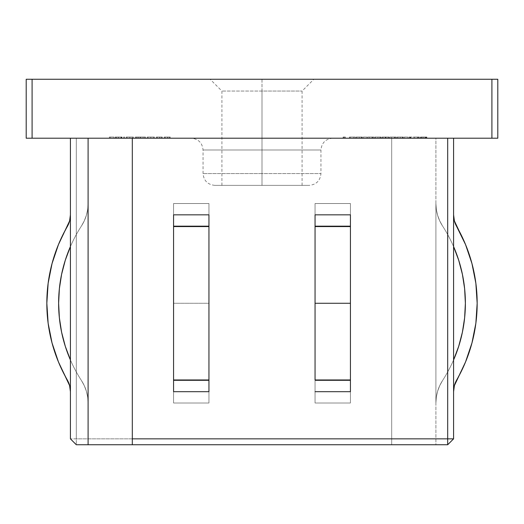 <?xml version="1.0" encoding="UTF-8"?>
<svg xmlns="http://www.w3.org/2000/svg" width="524" height="524" viewBox="0 0 524 524"><rect width="100%" height="100%" fill="white"/><g stroke="black" fill="none" stroke-linecap="round" stroke-linejoin="round"><path stroke-width="0.39" stroke-dasharray="2.62 1.97" d="M262 91.045L221.914 91.045L262 91.045L262 185.365L221.914 185.365L262 185.365L262 91.045L221.914 91.045L262 91.045L262 185.365L309.16 185.365L262 185.365L262 173.575L320.95 173.575L262 173.575L262 185.365L309.16 185.365L214.84 185.365L302.086 185.365L214.84 185.365L262 185.365L262 149.995L203.05 149.995L262 149.995L262 173.575L320.95 173.575L262 173.575L262 149.995L320.95 149.995L203.05 149.995L262 149.995L262 173.575L203.05 173.575L262 173.575L262 185.365L262 91.045L302.086 91.045L262 91.045L262 79.255L210.124 79.255L313.876 79.255L262 79.255L262 91.045L302.086 91.045L262 91.045M262 138.205L191.26 138.205L262 138.205M58.623 303.265A142.214 142.214 0 0 1 70.413 246.568A142.214 142.214 0 0 0 58.623 303.265L59.369 288.711L58.623 303.265A142.214 142.214 0 0 0 70.413 359.962L70.413 246.568A142.214 142.214 0 0 1 81.469 225.962A142.22 142.22 0 0 0 70.413 246.568L70.413 359.962A142.214 142.214 0 0 0 81.469 380.568A142.214 142.214 0 0 1 70.413 359.962A142.214 142.214 0 0 0 81.469 380.568L84.325 385.762L86.408 391.31L87.672 397.094L88.097 403.002L88.097 203.528L88.097 403.002L88.097 203.528L88.097 403.002L88.097 203.528L87.672 209.436L86.408 215.22L84.325 220.768L81.469 225.962A142.22 142.22 0 0 0 70.413 246.568L70.413 214.84L70.413 246.568A142.214 142.214 0 0 1 81.469 225.962A142.22 142.22 0 0 0 81.469 380.568L84.325 385.762L86.408 391.31L87.672 397.094L88.097 403.002L88.097 203.528L87.672 209.436L86.408 215.22L84.325 220.768L81.469 225.962A142.22 142.22 0 0 0 70.413 246.568L70.406 359.942A142.214 142.214 0 0 1 58.623 303.265L59.369 317.819L58.623 303.265L59.369 317.819L61.603 332.223L65.297 346.318L61.603 332.223L65.297 346.318L70.413 359.962A142.214 142.214 0 0 0 81.469 380.568A41.265 41.265 0 0 1 88.097 403.002A41.265 41.265 0 0 0 81.469 380.568A142.214 142.214 0 0 1 70.413 359.962L70.413 246.568A142.214 142.214 0 0 1 81.469 225.962A41.265 41.265 0 0 0 88.097 203.528A41.265 41.265 0 0 1 81.469 225.962L84.325 220.768L86.408 215.22L87.672 209.436L88.097 203.528L88.097 403.002L87.672 397.094L86.408 391.31L84.325 385.762L81.469 380.568A142.214 142.214 0 0 1 70.413 359.962L70.413 391.69L70.413 359.962A142.214 142.214 0 0 0 81.469 380.568A41.265 41.265 0 0 1 88.097 403.002L87.672 397.094L86.408 391.31L84.325 385.762L81.469 380.568A41.265 41.265 0 0 1 88.097 403.002L88.097 203.528A41.265 41.265 0 0 1 81.469 225.962L84.325 220.768L86.408 215.22L87.672 209.436L88.097 203.528A41.265 41.265 0 0 1 81.469 225.962A142.214 142.214 0 0 0 70.413 246.568L65.297 260.212L70.413 246.568L65.297 260.212L61.603 274.307L65.297 260.212L61.603 274.307L59.369 288.711L58.623 303.265M48.136 283.255L52.033 263.585L58.452 244.584L67.282 226.584A154.01 154.01 0 0 0 67.282 379.946L69.613 385.612L70.413 391.69A23.58 23.58 0 0 0 67.282 379.946L58.452 361.946L52.033 342.958L48.136 323.275L52.033 342.945L48.136 323.275L46.833 303.265L48.136 323.275L46.833 303.265L48.136 283.255L46.833 303.265L48.136 283.255L52.033 263.592M456.745 226.63L465.548 244.584L471.967 263.585L475.864 283.255L477.168 303.265A154.004 154.004 0 0 1 456.718 379.946A154.01 154.01 0 0 0 477.168 303.265L475.864 283.255L471.967 263.585L475.864 283.255L477.168 303.265L475.864 323.275L477.168 303.265L475.864 323.275L471.967 342.938M465.377 303.265A142.214 142.214 0 0 0 442.531 225.962A142.214 142.214 0 0 1 453.588 246.568L453.588 391.69L453.588 246.568A142.214 142.214 0 0 0 442.531 225.962L439.675 220.768L437.592 215.22L436.328 209.436L435.903 203.528L435.903 403.002L435.903 203.528L435.903 403.002L435.903 203.528L435.903 403.002L436.328 397.094L437.592 391.31L439.675 385.762L442.531 380.568A142.22 142.22 0 0 0 453.588 359.962L453.588 391.69L453.588 359.962A142.214 142.214 0 0 0 465.377 303.265L464.631 317.819L465.377 303.265L464.631 288.711L465.377 303.265L464.631 288.711L462.397 274.307L458.703 260.212L462.397 274.307L458.703 260.212L453.588 246.568A142.214 142.214 0 0 0 442.531 225.962L439.675 220.768L437.592 215.22L436.328 209.436L435.903 203.528L435.903 403.002L436.328 397.094L437.592 391.31L439.675 385.762L442.531 380.568A142.22 142.22 0 0 0 453.588 359.962A142.214 142.214 0 0 1 442.531 380.568A142.22 142.22 0 0 0 453.588 359.962L453.594 246.588A142.214 142.214 0 0 0 442.531 225.962A41.265 41.265 0 0 1 435.903 203.528A41.265 41.265 0 0 0 442.531 225.962A142.214 142.214 0 0 1 453.588 359.962L453.588 246.568L453.588 359.962A142.214 142.214 0 0 0 453.588 246.568L453.588 359.962A142.214 142.214 0 0 1 442.531 380.568A41.265 41.265 0 0 0 435.903 403.002A41.265 41.265 0 0 1 442.531 380.568A142.22 142.22 0 0 0 453.588 359.962A142.214 142.214 0 0 1 442.531 380.568L439.675 385.762L437.592 391.31L436.328 397.094L435.903 403.002L435.903 203.528L436.328 209.436L437.592 215.22L439.675 220.768L442.531 225.962A142.214 142.214 0 0 1 453.588 246.568L453.588 214.84L453.588 246.568A142.214 142.214 0 0 0 442.531 225.962A41.265 41.265 0 0 1 435.903 203.528L436.328 209.436L437.592 215.22L439.675 220.768L442.531 225.962A41.265 41.265 0 0 1 435.903 203.528L435.903 403.002A41.265 41.265 0 0 1 442.531 380.568L439.675 385.762L437.592 391.31L436.328 397.094L435.903 403.002A41.265 41.265 0 0 1 442.531 380.568A142.214 142.214 0 0 0 453.588 359.962L458.703 346.318L453.588 359.962L458.703 346.318L462.397 332.223L458.703 346.318L462.397 332.223L464.631 317.819L465.377 303.265M315.055 303.265L315.055 225.962L350.425 225.962L350.425 303.265L315.055 303.265L315.055 214.84L350.425 214.84L350.425 391.69L315.055 391.69L315.055 246.568L315.055 391.69L315.055 359.962L315.055 380.568L350.425 380.568L350.425 214.84L350.425 246.568L350.425 225.962L315.055 225.962L315.055 403.002L350.425 403.002L350.425 203.528L315.055 203.528L315.055 403.002L315.055 203.528L350.425 203.528L350.425 403.002L315.055 403.002L315.055 203.528L315.055 359.962L315.055 303.265L350.425 303.265L350.425 246.568L350.425 359.962L350.425 214.84L315.055 214.84L315.055 246.568L315.055 203.528L350.425 203.528L350.425 246.568L350.425 225.962L315.055 225.962L315.055 403.002L315.055 380.568L350.425 380.568L350.425 403.002L350.425 203.528L350.425 403.002L315.055 403.002L315.055 214.84L315.055 226.584L350.425 226.584L350.425 214.84L350.425 403.002L350.425 380.568L315.055 380.568L315.055 246.568L315.055 391.69L315.055 303.265M208.945 379.946L173.575 379.946L173.575 303.265L208.945 303.265L208.945 391.69L173.575 391.69L173.575 246.568L173.575 303.265L208.945 303.265L208.945 225.962L173.575 225.962L173.575 246.568L173.575 214.84L208.945 214.84L208.945 391.69L208.945 203.528L173.575 203.528L173.575 403.002L208.945 403.002L208.945 203.528L208.945 403.002L173.575 403.002L173.575 203.528L208.945 203.528L208.945 403.002L208.945 303.265L173.575 303.265L173.575 391.69L173.575 359.962L173.575 380.568L208.945 380.568L208.945 246.568L208.945 403.002L173.575 403.002L173.575 246.568L173.575 391.69L208.945 391.69L208.945 379.946L173.575 379.946L173.575 391.69L173.575 203.528L173.575 403.002L173.575 380.568L208.945 380.568L173.575 380.568L173.575 359.962L173.575 403.002L173.575 203.528L208.945 203.528L208.945 225.962L173.575 225.962L173.575 203.528L173.575 225.962L208.945 225.962L208.945 403.002L208.945 203.528L208.945 379.946M497.8 138.205L26.2 138.205L26.2 79.255L32.095 79.255L32.095 138.205L491.905 138.205L491.905 79.255L26.2 79.255L26.2 138.205L32.095 138.205L32.095 79.255L497.8 79.255L497.8 138.205L491.905 138.205L491.905 79.255L497.8 79.255L497.8 138.205M409.82 138.205L419.416 138.205L408.975 138.205L409.82 138.205L409.82 137.026L408.975 137.026L408.975 138.205L419.416 138.205L408.975 138.205L408.975 137.026L410.213 137.026L410.213 138.205L410.213 137.026L410.331 138.205L410.331 137.026L414.196 137.026L414.196 138.205L414.196 137.026L418.047 137.026L418.047 138.205L418.047 137.026L418.172 138.205L418.172 137.026L419.416 137.026L419.416 138.205L419.416 137.026L418.571 137.026L418.571 138.205L418.571 137.026L417.674 137.026L417.674 138.205L417.674 137.026L414.294 137.026L414.294 138.205L414.294 137.026L414.111 138.205L414.111 137.026L410.718 137.026L410.718 138.205L410.718 137.026L409.82 137.026L409.82 138.205M400.225 138.205L403.46 138.205L397.1 138.205L400.225 138.205L400.225 137.026L397.1 137.026L397.1 138.205L400.225 138.205L397.1 138.205L397.1 137.026L400.225 137.026L400.225 138.205L400.225 137.026L403.46 137.026L403.46 138.205L400.225 138.205L403.46 138.205L403.46 137.026L400.225 137.026L400.225 138.205M385.094 138.205L389.122 138.205L382.16 138.205L385.094 138.205L385.094 137.026L382.16 137.026L382.16 138.205L385.579 138.205L382.16 138.205L382.16 137.026L383.129 137.026L383.129 138.205L383.129 137.026L385.579 137.026L385.579 138.205L385.579 137.026L388.029 137.026L388.029 138.205L385.579 138.205L389.122 138.205L386.064 138.205L388.998 138.205L388.029 138.205L388.029 137.026L388.998 137.026L388.998 138.205L388.998 137.026L386.064 137.026L386.064 138.205L386.064 137.026L389.122 137.026L389.122 138.205L389.122 137.026L388.153 137.026L388.153 138.205L388.153 137.026L385.579 137.026L385.579 138.205L385.579 137.026L383.011 137.026L383.011 138.205L383.011 137.026L382.042 137.026L382.042 138.205L382.042 137.026L385.094 137.026L385.094 138.205M367.586 138.205L373.946 138.205L367.586 138.205L367.586 137.026L372.695 137.026L372.695 138.205L367.586 138.205L372.865 138.205L372.695 137.026L372.865 138.205L372.865 137.026L372.865 138.205L372.865 137.026L373.946 137.026L373.946 138.205L372.865 138.205L373.946 138.205L373.946 137.026L373.946 138.205L373.946 137.026L372.865 137.026L372.865 138.205L372.865 137.026L372.865 138.205L372.865 137.026L372.02 137.026L372.02 138.205L372.02 137.026L372.02 138.205L372.02 137.026L367.586 137.026L367.586 138.205M359.195 138.205L362.425 138.205L356.065 138.205L359.195 138.205L359.195 137.026L356.065 137.026L356.065 138.205L359.195 138.205L356.065 138.205L356.065 137.026L359.195 137.026L359.195 138.205L359.195 137.026L362.425 137.026L362.425 138.205L359.195 138.205L362.425 138.205L362.425 137.026L359.195 137.026L359.195 138.205M343.109 138.205L345.388 138.205L343.109 138.205L343.109 137.026L343.659 137.026L343.659 138.205L345.388 138.205L343.659 138.205L343.659 137.026L345.388 137.026L345.388 138.205L345.388 137.026L345.388 138.205L345.388 137.026L344.55 137.026L344.55 138.205L344.55 137.026L344.55 138.205L344.55 137.026L343.109 137.026L343.109 138.205M118.476 138.205L122.105 138.205L115.142 138.205L121.745 138.205L118.476 138.205L118.476 137.026L120.998 137.026L120.998 138.205L115.981 138.205L122.105 138.205L118.601 138.205L121.745 138.205L120.998 138.205L120.998 137.026L121.745 137.026L121.745 138.205L121.745 137.026L118.581 137.026L118.581 138.205L118.581 137.026L115.142 137.026L115.142 138.205L118.581 138.205L115.142 138.205L115.142 137.026L115.928 137.026L115.928 138.205L115.928 137.026L118.601 137.026L118.601 138.205L118.601 137.026L121.358 137.026L121.358 138.205L121.358 137.026L122.105 137.026L122.105 138.205L122.105 137.026L115.981 137.026L115.981 138.205L115.981 137.026L118.476 137.026L118.476 138.205M132.539 138.205L126.179 138.205L133.378 138.205L132.539 138.205L132.539 137.026L133.378 137.026L133.378 138.205L132.539 138.205L133.378 138.205L133.378 137.026L133.378 138.205L133.378 137.026L132.539 137.026L132.539 138.205L132.539 137.026L132.539 138.205L132.539 137.026L129.749 137.026L129.749 138.205L126.179 138.205L129.749 138.205L129.749 137.026L126.179 137.026L126.179 138.205L126.179 137.026L129.775 137.026L129.775 138.205L129.775 137.026L132.539 137.026L132.539 138.205L132.539 137.026L132.539 138.205L132.539 137.026L126.179 137.026L133.378 137.026L127.024 137.026L132.539 137.026L129.782 137.026L129.782 138.205L132.539 138.205L129.775 138.205L129.775 137.026L132.539 137.026L132.539 138.205L127.024 138.205L127.024 137.026L129.775 137.026L129.775 138.205L129.782 137.026L127.024 137.026L127.024 138.205L132.539 138.205M153.539 138.205L147.178 138.205L154.377 138.205L153.539 138.205L153.539 137.026L154.377 137.026L154.377 138.205L153.539 138.205L154.377 138.205L154.377 137.026L154.377 138.205L154.377 137.026L153.539 137.026L153.539 138.205L153.539 137.026L153.539 138.205L153.539 137.026L150.742 137.026L150.742 138.205L147.178 138.205L150.742 138.205L150.742 137.026L147.178 137.026L147.178 138.205L147.178 137.026L150.768 137.026L150.768 138.205L150.768 137.026L153.539 137.026L153.539 138.205L153.539 137.026L153.539 138.205L153.539 137.026L147.178 137.026L154.377 137.026L148.017 137.026L153.539 137.026L150.781 137.026L150.781 138.205L153.539 138.205L150.774 138.205L150.774 137.026L153.539 137.026L153.539 138.205L148.017 138.205L148.017 137.026L150.774 137.026L150.774 138.205L150.781 137.026L148.017 137.026L148.017 138.205L153.539 138.205M164.215 138.205L170.215 138.205L164.215 138.205L164.215 137.026L164.215 138.205L164.215 137.026L165.053 137.026L165.053 138.205L164.215 138.205L165.053 138.205L165.053 137.026L165.053 138.205L165.053 137.026L167.654 137.026L167.654 138.205L165.053 138.205L170.215 138.205L167.654 138.205L167.654 137.026L170.215 137.026L170.215 138.205L170.215 137.026L170.215 138.205L170.215 137.026L169.376 137.026L169.376 138.205L169.376 137.026L169.376 138.205L169.376 137.026L169.272 138.205L169.272 137.026L167.51 137.026L167.51 138.205L167.51 137.026L165.184 137.026L165.184 138.205L165.184 137.026L165.053 138.205L165.053 137.026L165.053 138.205L165.053 137.026L164.215 137.026L164.215 138.205M435.903 138.205L132.31 138.205L435.903 138.205L435.903 444.745L435.903 138.205L132.31 138.205L132.31 444.745L435.903 444.745L435.903 138.205L435.903 444.745L447.692 444.745L453.588 438.85L453.588 138.205L453.588 438.85L447.692 444.745L132.31 444.745L132.31 138.205L435.903 138.205M70.413 138.205L391.69 138.205L70.413 138.205L88.097 138.205L88.097 444.745L88.097 138.205L391.69 138.205L76.308 138.205L76.308 438.85L391.69 438.85L391.69 138.205L391.69 444.745L132.31 444.745L391.69 444.745L391.69 138.205L391.69 444.745L76.308 444.745L391.69 444.745L391.69 438.85L70.413 438.85L70.413 138.205L76.308 138.205L76.308 444.745L70.413 438.85L70.413 138.205M156.296 138.205L162.296 138.205L156.296 138.205L156.296 137.026L156.296 138.205L156.296 137.026L157.135 137.026L157.135 138.205L156.296 138.205L157.135 138.205L157.135 137.026L157.135 138.205L157.135 137.026L159.735 137.026L159.735 138.205L157.135 138.205L162.296 138.205L159.735 138.205L159.735 137.026L162.296 137.026L162.296 138.205L162.296 137.026L162.296 138.205L162.296 137.026L161.458 137.026L161.458 138.205L161.458 137.026L161.458 138.205L161.458 137.026L161.353 138.205L161.353 137.026L159.591 137.026L159.591 138.205L159.591 137.026L157.266 137.026L157.266 138.205L157.266 137.026L157.135 138.205L157.135 137.026L157.135 138.205L157.135 137.026L156.296 137.026L156.296 138.205M135.297 138.205L145.495 138.205L135.297 138.205L135.297 137.026L135.297 138.205L135.297 137.026L136.142 137.026L136.142 138.205L135.297 138.205L136.142 138.205L136.142 137.026L136.142 138.205L136.142 137.026L137.085 137.026L137.085 138.205L145.495 138.205L137.085 138.205L137.085 137.026L138.5 137.026L138.5 138.205L138.5 137.026L140.674 137.026L140.674 138.205L140.674 137.026L143.183 137.026L143.183 138.205L143.183 137.026L145.495 137.026L145.495 138.205L145.495 137.026L145.495 138.205L145.495 137.026L144.657 137.026L144.657 138.205L144.657 137.026L144.657 138.205L144.657 137.026L143.039 137.026L143.039 138.205L143.039 137.026L140.818 137.026L140.818 138.205L140.818 137.026L140.818 138.205L140.818 137.026L139.98 137.026L139.98 138.205L139.98 137.026L139.98 138.205L139.98 137.026L138.349 137.026L138.349 138.205L138.349 137.026L136.142 137.026L136.142 138.205L136.142 137.026L136.142 138.205L136.142 137.026L135.297 137.026L135.297 138.205M123.664 138.205L124.502 138.205L123.664 138.205L123.664 137.026L123.664 138.205L123.664 137.026L124.502 137.026L124.502 138.205L123.664 138.205L124.502 138.205L124.502 137.026L124.502 138.205L124.502 137.026L123.664 137.026L123.664 138.205M109.385 138.205L113.944 138.205L109.385 138.205L109.385 137.026L109.385 138.205L109.385 137.026L113.944 137.026L113.944 138.205L109.385 138.205L113.944 138.205L113.944 137.026L113.944 138.205L113.944 137.026L110.223 137.026L110.223 138.205L110.223 137.026L110.223 138.205L110.223 137.026L113.944 137.026L113.944 138.205L110.223 138.205L113.944 138.205L113.944 137.026L113.944 138.205L113.944 137.026L110.223 137.026L110.223 138.205L110.223 137.026L110.223 138.205L110.223 137.026L109.385 137.026L109.385 138.205M349.469 138.205L355.226 138.205L349.469 138.205L349.469 137.026L349.469 138.205L349.469 137.026L355.226 137.026L355.226 138.205L349.469 138.205L355.226 138.205L355.226 137.026L350.307 137.026L350.307 138.205L350.307 137.026L349.58 137.026L349.58 138.205L349.58 137.026L353.805 137.026L353.805 138.205L353.805 137.026L349.469 137.026L349.469 138.205M363.263 138.205L366.866 138.205L363.263 138.205L363.263 137.026L363.263 138.205L363.263 137.026L366.866 137.026L366.866 138.205L363.263 138.205L366.866 138.205L366.866 137.026L366.866 138.205L366.866 137.026L363.263 137.026L363.263 138.205M377.909 138.205L381.144 138.205L374.784 138.205L377.909 138.205L377.909 137.026L374.784 137.026L374.784 138.205L377.909 138.205L374.784 138.205L374.784 137.026L377.909 137.026L377.909 138.205L377.909 137.026L381.144 137.026L381.144 138.205L377.909 138.205L381.144 138.205L381.144 137.026L377.909 137.026L377.909 138.205M389.902 138.205L396.262 138.205L389.902 138.205L389.902 137.026L395.011 137.026L395.011 138.205L389.902 138.205L395.181 138.205L395.011 137.026L395.181 138.205L395.181 137.026L395.181 138.205L395.181 137.026L396.262 137.026L396.262 138.205L395.181 138.205L396.262 138.205L396.262 137.026L396.262 138.205L396.262 137.026L395.181 137.026L395.181 138.205L395.181 137.026L395.181 138.205L395.181 137.026L394.336 137.026L394.336 138.205L394.336 137.026L394.336 138.205L394.336 137.026L389.902 137.026L389.902 138.205M404.299 138.205L407.895 138.205L404.299 138.205L404.299 137.026L404.299 138.205L404.299 137.026L407.895 137.026L407.895 138.205L404.299 138.205L407.895 138.205L407.895 137.026L407.895 138.205L407.895 137.026L404.299 137.026L404.299 138.205M426.372 138.205L420.497 138.205L426.85 138.205L425.043 138.205L426.372 138.205L426.372 137.026L425.043 137.026L425.043 138.205L426.372 138.205L420.497 138.205L426.85 138.205L425.043 138.205L425.043 137.026L426.85 137.026L426.85 138.205L426.85 137.026L426.143 137.026L426.143 138.205L426.143 137.026L423.661 137.026L423.661 138.205L423.661 137.026L420.497 137.026L420.497 138.205L420.497 137.026L422.344 137.026L422.344 138.205L422.344 137.026L420.975 137.026L420.975 138.205L420.975 137.026L423.719 137.026L423.719 138.205L423.719 137.026L426.372 137.026L426.372 138.205M350.425 391.69L350.425 226.584L315.055 226.584L315.055 391.69L350.425 391.69L350.425 246.568L350.425 391.69L350.425 379.946L315.055 379.946L350.425 379.946L350.425 391.69M173.575 214.84L173.575 359.962L173.575 226.584L173.575 303.265L208.945 303.265L208.945 214.84L208.945 303.265L208.945 214.84L173.575 214.84L173.575 246.568L173.575 214.84L173.575 226.584L208.945 226.584L173.575 226.584L173.575 214.84M208.945 380.568L173.575 380.568L173.575 403.002L208.945 403.002L208.945 380.568M208.945 203.528L173.575 203.528L173.575 225.962L208.945 225.962L208.945 203.528M315.055 225.962L350.425 225.962L350.425 203.528L315.055 203.528L315.055 225.962M315.055 403.002L350.425 403.002L350.425 380.568L315.055 380.568L315.055 403.002M475.858 323.308L471.967 342.945L465.548 361.946L456.718 379.946A23.58 23.58 0 0 0 453.588 391.69A23.58 23.58 0 0 1 456.718 379.946A154.01 154.01 0 0 0 456.718 226.584L454.387 220.918L453.588 214.84A23.58 23.58 0 0 0 456.718 226.584L465.548 244.584L471.967 263.585M453.588 391.69A23.58 23.58 0 0 1 456.718 379.946L454.387 385.612L453.588 391.69L454.387 385.612M471.967 342.945L465.548 361.946M462.397 332.223L464.631 317.819M464.631 288.711L462.397 274.307M458.703 260.212L453.588 246.568M456.718 226.584A23.58 23.58 0 0 1 453.588 214.84A23.58 23.58 0 0 0 456.718 226.584A154.004 154.004 0 0 1 477.168 303.265A154.004 154.004 0 0 0 456.718 226.584M67.282 379.946A23.58 23.58 0 0 1 70.413 391.69A23.58 23.58 0 0 0 67.282 379.946A154.004 154.004 0 0 1 67.282 226.584A23.58 23.58 0 0 0 70.413 214.84A23.58 23.58 0 0 1 67.282 226.584L69.613 220.918L70.413 214.84L69.613 220.918L67.282 226.584A154.01 154.01 0 0 0 67.282 379.946L58.452 361.946L52.033 342.945M52.033 263.585L58.452 244.584M61.603 274.307L59.369 288.711M59.369 317.819L61.603 332.223M65.297 346.318L70.413 359.962M67.282 226.584A23.58 23.58 0 0 0 70.413 214.84M70.413 438.85L76.308 444.745L76.308 438.85L70.413 438.85M262 173.575L203.05 173.575L262 173.575M262 149.995L320.95 149.995L262 149.995M262 185.365L302.086 185.365L262 185.365M262 79.255L313.876 79.255L262 79.255M164.215 137.026L170.215 137.026L164.215 137.026M156.296 137.026L162.296 137.026L156.296 137.026M135.297 137.026L145.495 137.026L135.297 137.026M123.664 137.026L124.502 137.026L123.664 137.026M120.998 137.026L115.142 137.026L120.998 137.026M121.26 137.026L116.073 137.026L121.26 137.026L121.26 138.205L116.073 138.205L116.073 137.026L121.26 137.026L116.073 137.026L116.073 138.205L116.885 138.205L116.885 137.026L116.885 138.205L118.647 138.205L118.647 137.026L118.647 138.205L121.26 138.205L121.26 137.026M116.073 138.205L121.26 138.205L116.073 138.205M109.385 137.026L113.944 137.026L109.385 137.026M343.659 137.026L345.388 137.026L343.659 137.026M349.469 137.026L355.226 137.026L349.469 137.026M356.065 137.026L362.425 137.026L356.065 137.026M359.222 137.026L361.586 137.026L356.903 137.026L359.222 137.026L356.903 137.026L356.903 138.205L359.222 138.205L359.222 137.026L359.222 138.205L361.586 138.205L361.586 137.026L359.222 137.026L361.586 137.026L361.586 138.205L361.233 138.205L361.233 137.026L361.233 138.205L359.222 138.205L359.222 137.026L359.222 138.205L356.903 138.205L356.903 137.026L359.222 137.026M359.222 138.205L361.586 138.205L359.222 138.205M363.263 137.026L366.866 137.026L363.263 137.026M372.695 137.026L367.586 137.026L372.695 137.026M372.02 137.026L369.237 137.026L372.02 137.026L372.02 138.205L369.237 138.205L369.237 137.026L372.02 137.026L369.237 137.026L369.237 138.205L372.02 138.205L372.02 137.026M369.237 138.205L372.02 138.205L369.237 138.205M374.784 137.026L381.144 137.026L374.784 137.026M377.942 137.026L380.3 137.026L375.623 137.026L377.942 137.026L375.623 137.026L375.623 138.205L377.942 138.205L377.942 137.026L377.942 138.205L380.3 138.205L380.3 137.026L377.942 137.026L380.3 137.026L380.3 138.205L379.946 138.205L379.946 137.026L379.946 138.205L377.942 138.205L377.942 137.026L377.942 138.205L375.623 138.205L375.623 137.026L377.942 137.026M377.942 138.205L380.3 138.205L377.942 138.205M382.16 137.026L389.122 137.026L382.16 137.026M395.011 137.026L389.902 137.026L395.011 137.026M394.336 137.026L391.552 137.026L394.336 137.026L394.336 138.205L391.552 138.205L391.552 137.026L394.336 137.026L391.552 137.026L391.552 138.205L394.336 138.205L394.336 137.026M391.552 138.205L394.336 138.205L391.552 138.205M397.1 137.026L403.46 137.026L397.1 137.026M400.257 137.026L402.615 137.026L397.939 137.026L400.257 137.026L397.939 137.026L397.939 138.205L400.257 138.205L400.257 137.026L400.257 138.205L402.615 138.205L402.615 137.026L400.257 137.026L402.615 137.026L402.615 138.205L402.262 138.205L402.262 137.026L402.262 138.205L400.257 138.205L400.257 137.026L400.257 138.205L397.939 138.205L397.939 137.026L400.257 137.026M400.257 138.205L402.615 138.205L400.257 138.205M404.299 137.026L407.895 137.026L404.299 137.026M408.975 137.026L419.416 137.026L408.975 137.026M425.043 137.026L420.497 137.026L425.043 137.026M426.012 137.026L421.335 137.026L426.012 137.026L421.813 137.026L425.534 137.026L423.674 137.026L423.674 138.205L425.534 138.205L425.534 137.026L425.534 138.205L423.706 138.205L423.706 137.026L423.706 138.205L421.813 138.205L421.813 137.026L423.706 137.026L423.726 138.205L426.012 138.205L426.012 137.026L426.012 138.205L423.674 138.205L423.674 137.026L421.813 137.026L421.813 138.205L423.674 138.205L423.674 137.026L426.012 137.026M423.674 138.205L421.335 138.205L421.335 137.026L423.674 137.026L423.674 138.205L425.357 138.205L423.706 138.205L423.726 137.026L421.335 137.026L421.335 138.205L423.674 138.205M426.012 138.205L425.272 138.205L426.012 138.205M221.914 185.365L221.914 91.045L210.124 79.255M214.84 185.365C207.694 184.651 203.764 180.721 203.05 173.575L203.05 149.995C202.336 142.849 198.406 138.919 191.26 138.205M332.74 138.205C325.594 138.919 321.664 142.849 320.95 149.995L320.95 173.575C320.236 180.721 316.306 184.651 309.16 185.365M302.086 185.365L302.086 91.045L313.876 79.255"/><path stroke-width="0.79" d="M67.282 379.946A154.004 154.004 0 0 1 46.833 303.265L48.136 323.275L52.033 342.945L58.452 361.946L69.613 385.612L70.413 391.69L69.613 385.612L67.282 379.946A23.58 23.58 0 0 1 70.413 391.69L69.613 385.612L58.452 361.946L52.033 342.945M453.588 246.568L458.703 260.212L453.588 246.568A142.214 142.214 0 0 1 453.588 359.962L458.703 346.318L462.397 332.223L464.631 317.819L462.397 332.223M315.055 379.946L350.425 379.946L350.425 303.265L315.055 303.265L315.055 379.946L350.425 379.946L350.425 391.69L315.055 391.69L350.425 391.69L350.425 226.584L315.055 226.584L315.055 214.84L350.425 214.84L315.055 214.84L315.055 303.265L350.425 303.265L350.425 226.584L315.055 226.584L315.055 379.946M26.2 138.205L497.8 138.205L497.8 79.255L491.905 79.255L491.905 138.205L32.095 138.205L32.095 79.255L497.8 79.255L497.8 138.205L491.905 138.205L491.905 79.255L26.2 79.255L26.2 138.205L32.095 138.205L32.095 79.255L26.2 79.255L26.2 138.205M70.413 138.205L70.413 438.85L70.413 138.205M88.097 444.745L88.097 138.205L88.097 444.745L76.308 444.745L70.413 438.85L76.308 444.745L447.692 444.745L453.588 438.85L453.588 138.205L453.588 438.85L132.31 438.85L132.31 138.205L132.31 444.745L88.097 444.745M447.692 138.205L447.692 438.85L453.588 438.85L447.692 444.745L132.31 444.745L132.31 438.85L447.692 438.85L447.692 444.745L447.692 138.205M208.945 214.84L173.575 214.84L208.945 214.84L208.945 226.584L208.945 214.84M173.575 391.69L208.945 391.69L208.945 226.584L173.575 226.584L173.575 214.84L173.575 379.946L173.575 226.584L208.945 226.584L208.945 391.69L173.575 391.69L173.575 379.946L208.945 379.946L173.575 379.946L173.575 391.69M350.425 214.84L350.425 226.584L350.425 214.84M453.588 391.69L454.387 385.612L465.548 361.946L471.967 342.945L475.864 323.275L477.168 303.265L475.864 283.255L471.967 263.585L465.548 244.584L454.387 220.918L453.588 214.84L454.387 220.918L456.718 226.584A154.004 154.004 0 0 1 456.718 379.946L454.387 385.612L456.718 379.946A23.58 23.58 0 0 0 453.588 391.69L454.387 385.612M458.703 260.212L462.397 274.307L464.631 288.711L465.377 303.265L464.631 317.819M465.548 361.946L471.967 342.945L475.864 323.275M471.967 263.585L465.548 244.584L456.718 226.584A23.58 23.58 0 0 1 453.588 214.84L454.387 220.918L456.718 226.584M462.397 274.307L464.631 288.711M70.413 359.962L65.297 346.318L70.413 359.962A142.214 142.214 0 0 1 70.413 246.568L65.297 260.212L61.603 274.307L59.369 288.711L61.603 274.307M70.413 214.84L69.613 220.918L58.452 244.584L52.033 263.585L48.136 283.255L46.833 303.265A154.004 154.004 0 0 1 67.282 226.584L69.613 220.918L70.413 214.84A23.58 23.58 0 0 1 67.282 226.584M65.297 346.318L61.603 332.223L59.369 317.819L58.623 303.265L59.369 288.711M58.452 244.584L52.033 263.585L48.136 283.255M61.603 332.223L59.369 317.819"/></g></svg>
